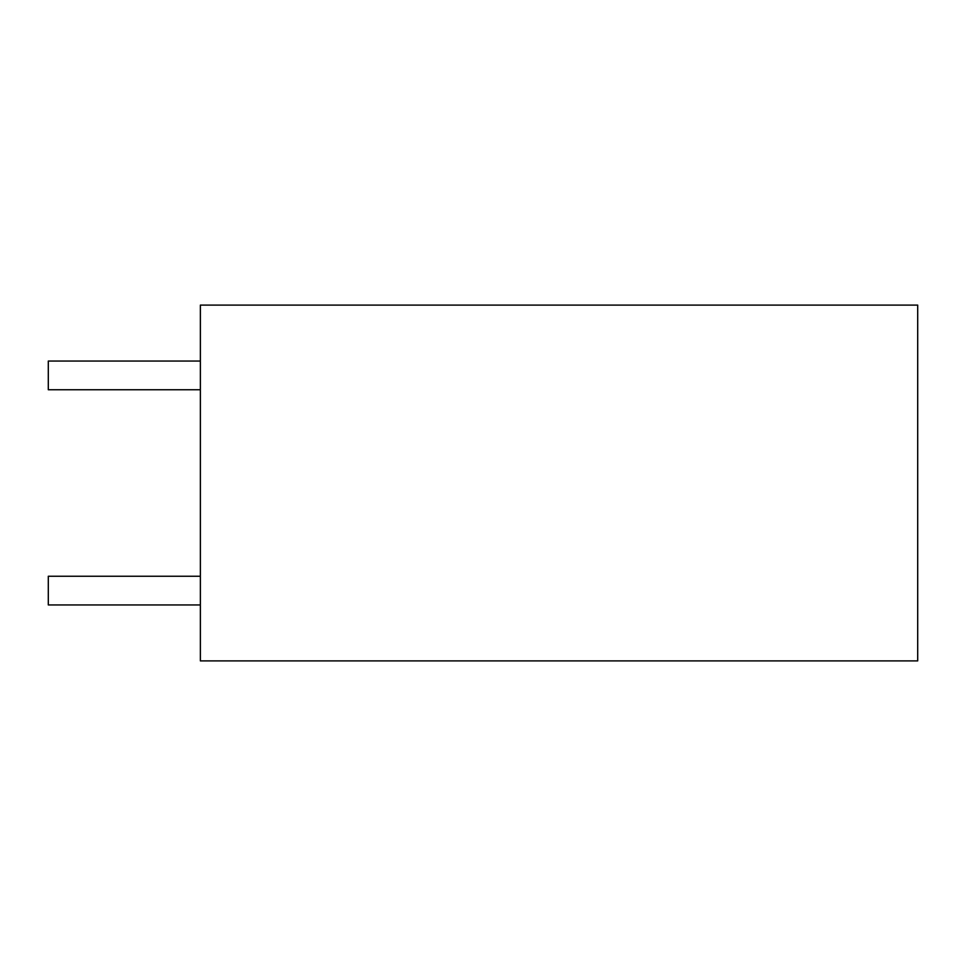 <?xml version="1.0" encoding="UTF-8"?>
<svg xmlns="http://www.w3.org/2000/svg" width="966" height="966" viewBox="0 0 966 966"><rect width="100%" height="100%" fill="white"/><g stroke="black" fill="none" stroke-linecap="round" stroke-linejoin="round"><path stroke-width="1.45" d="M917.7 660.901L917.7 305.099L200.373 305.099L200.373 660.901L917.7 660.901M200.373 389.745L48.3 389.745L48.3 361.055L200.373 361.055M200.373 604.945L48.3 604.945L48.3 576.255L200.373 576.255"/></g></svg>
